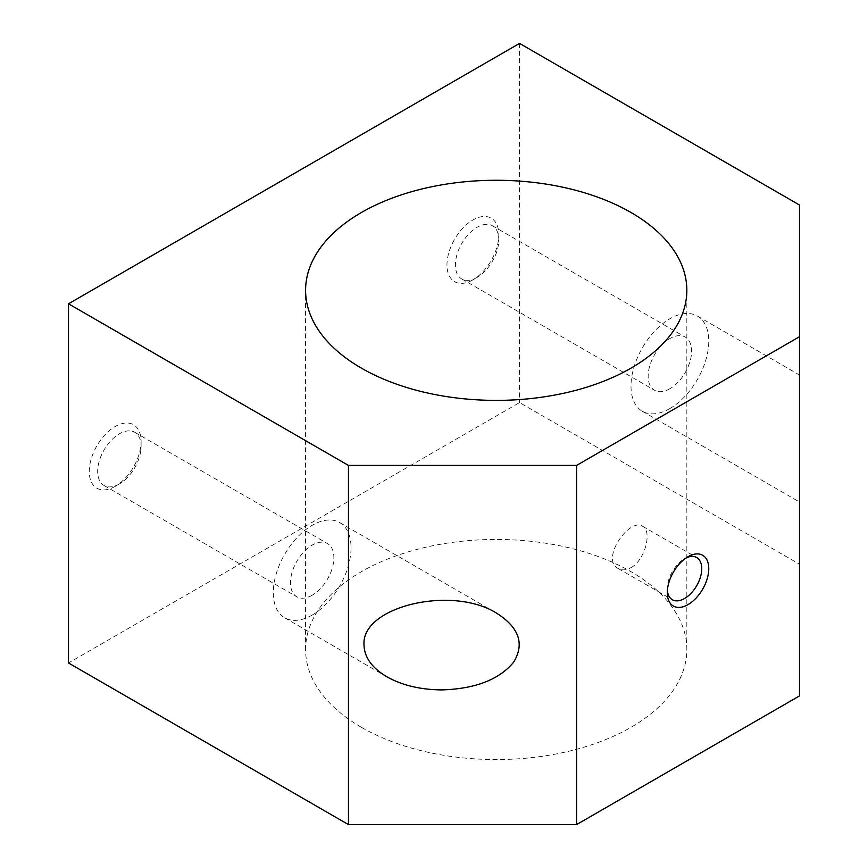 <?xml version="1.0" encoding="UTF-8"?>
<svg xmlns="http://www.w3.org/2000/svg" width="868" height="868" viewBox="0 0 868 868"><rect width="100%" height="100%" fill="white"/><g stroke="black" fill="none" stroke-linecap="round" stroke-linejoin="round"><path stroke-width="0.65" stroke-dasharray="4.34 3.25" d="M799.493 205.022L799.493 564.2L519.541 402.578L68.507 662.978M519.541 43.4L519.541 402.578M669.879 408.557A54.988 31.747 -60 0 1 642.385 411.28A54.988 31.747 -60 0 1 642.385 347.786A54.988 31.747 -60 0 1 697.373 316.039A54.988 31.747 -60 0 1 705.803 360.101A54.988 31.747 -60 0 1 669.879 408.557M799.493 483.389L799.493 374.998L799.493 483.389M799.493 695.897L799.493 564.2M115.173 486.384A36.662 21.168 -60 0 1 89.252 471.411A36.662 21.168 -60 0 1 115.173 426.514A36.662 21.168 -60 0 1 141.093 441.486A36.662 21.168 -60 0 1 115.173 486.384L119.383 483.953A30.706 17.729 -60 0 1 104.03 485.472A30.706 17.729 -60 0 1 104.03 450.015A30.706 17.729 -60 0 1 134.735 432.286A30.706 17.729 -60 0 1 141.093 446.347A30.706 17.729 -60 0 1 119.383 483.953L115.173 486.384M472.886 279.854A36.662 21.168 -60 0 1 446.966 264.892A36.662 21.168 -60 0 1 472.886 219.995A36.662 21.168 -60 0 1 498.807 234.957A36.662 21.168 -60 0 1 472.886 279.854L477.096 277.424A30.706 17.729 -60 0 1 461.743 278.943A30.706 17.729 -60 0 1 461.743 243.496A30.706 17.729 -60 0 1 492.438 225.767A30.706 17.729 -60 0 1 498.807 239.818A30.706 17.729 -60 0 1 477.096 277.424L472.886 279.854M361.424 727.33A190.624 110.052 0 0 0 569.158 751.178A190.624 110.052 0 0 0 686.838 649.503A190.624 110.052 0 0 0 496.214 539.451A190.624 110.052 0 0 0 305.59 649.503A190.624 110.052 0 0 0 361.424 727.33M631.003 567.629C645.532 559.903 652.215 530.554 642.635 526.312C629.55 517.024 599.918 559.654 618.266 568.518C621.976 570.558 626.219 570.265 631.003 567.629M667.373 590.468A24.369 14.072 -60 0 1 667.286 588.58A24.369 14.072 -60 0 1 684.516 558.742A24.369 14.072 -60 0 1 686.187 557.874M669.879 388.734A30.706 17.729 -60 0 1 654.526 390.253A30.706 17.729 -60 0 1 654.526 354.795A30.706 17.729 -60 0 1 685.232 337.066A30.706 17.729 -60 0 1 689.941 361.674A30.706 17.729 -60 0 1 669.879 388.734M312.165 595.253A30.706 17.729 -60 0 1 296.823 596.772A30.706 17.729 -60 0 1 296.823 561.325A30.706 17.729 -60 0 1 327.518 543.596A30.706 17.729 -60 0 1 332.227 568.204A30.706 17.729 -60 0 1 312.165 595.253M312.165 615.087A54.988 31.747 -60 0 1 284.682 617.81A54.988 31.747 -60 0 1 284.682 554.316A54.988 31.747 -60 0 1 339.659 522.569A54.988 31.747 -60 0 1 348.09 566.63A54.988 31.747 -60 0 1 312.165 615.087M642.385 411.28L799.482 501.986M697.373 316.039L799.482 374.998M686.838 649.503L686.838 290.324M305.59 649.503L305.59 290.324M667.286 588.58L667.286 592.638M684.516 558.742L688.031 556.713M618.266 568.518L672.342 599.734M642.635 526.312L696.7 557.538M498.807 239.818L498.807 234.957M461.743 278.943L654.526 390.253M492.438 225.767L685.232 337.066M141.093 446.347L141.093 441.486M104.03 485.472L296.823 596.772M134.735 432.286L327.518 543.596M284.682 617.81L386.792 676.758M339.659 522.569L496.767 613.264"/><path stroke-width="1.3" d="M576.569 465.422L576.569 824.6L799.493 695.897L799.493 205.022L519.541 43.4L68.507 303.8L348.459 465.422L576.569 465.422L799.493 336.719M688.031 604.605A29.328 16.937 -60 0 1 667.286 592.638A29.328 16.937 -60 0 1 688.031 556.713A29.328 16.937 -60 0 1 708.765 568.692A29.328 16.937 -60 0 1 688.031 604.605M361.424 368.151A190.624 110.052 0 0 0 569.158 392.01A190.624 110.052 0 0 0 686.838 290.324A190.624 110.052 0 0 0 496.214 180.273A190.624 110.052 0 0 0 305.59 290.324A190.624 110.052 0 0 0 361.424 368.151M348.459 465.422L348.459 824.6L576.569 824.6M364.017 645.011C360.969 606.613 451.881 584.869 496.767 613.264C519.162 627.651 524.782 643.958 513.617 662.197C499.176 679.644 475.23 688.888 441.779 689.908C420.448 689.713 402.112 685.329 386.792 676.758C371.949 667.915 364.354 657.326 364.017 645.011M68.507 303.8L68.507 662.978L348.459 824.6M686.187 557.874A24.369 14.072 -60 0 1 696.7 557.538A24.369 14.072 -60 0 1 700.443 577.057A24.369 14.072 -60 0 1 684.516 598.529A24.369 14.072 -60 0 1 672.342 599.734A24.369 14.072 -60 0 1 667.373 590.468"/></g></svg>
